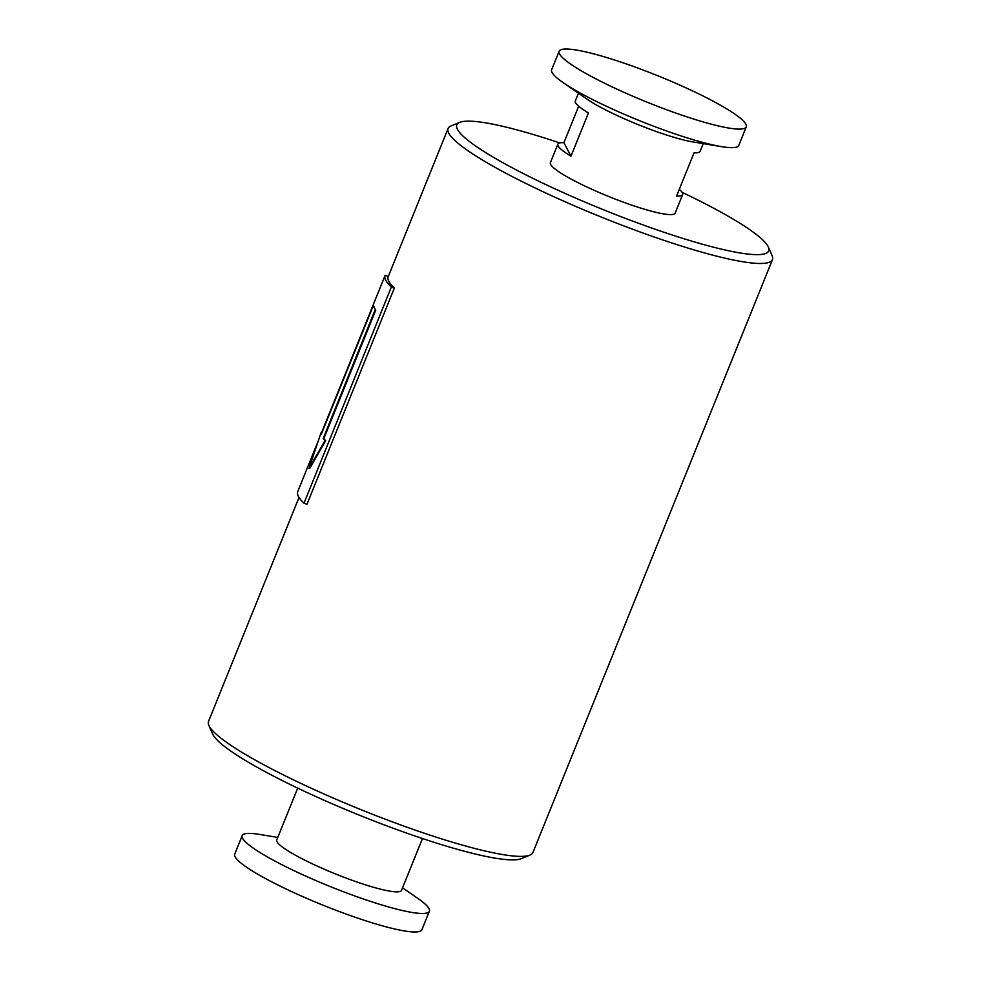 <?xml version="1.0" encoding="UTF-8"?>
<svg xmlns="http://www.w3.org/2000/svg" width="981" height="981" viewBox="0 0 981 981"><rect width="100%" height="100%" fill="white"/><g stroke="black" fill="none" stroke-linecap="round" stroke-linejoin="round"><path stroke-width="1.47" d="M373.16 305.937L373.786 306.182A178.309 25.175 22 0 0 375.784 310.021L373.16 305.937L321.241 434.424L321.032 432.805L309.015 468.354L325.054 440.506L323.252 438.286L375.171 309.8M375.784 310.021L323.877 438.507L323.252 438.286M321.658 433.05L321.032 432.805M323.877 438.507A178.309 25.175 22 0 0 325.667 440.727L309.64 468.587L309.015 468.354M325.667 440.727L325.054 440.506M388.28 276.519L385.177 275.256A178.309 25.175 22 0 0 385.067 275.502A178.309 25.175 22 0 0 391.321 287.053L303.987 503.216L306.992 504.259L394.325 288.095L391.321 287.053M317.01 443.939L297.734 491.665A178.309 25.175 22 0 0 303.987 503.216M682.126 192.362A168.217 23.74 -158 0 1 768.086 246.464A168.217 23.74 -158 0 1 768.405 247.126A168.217 23.74 -158 0 1 603.879 209.909A168.217 23.74 -158 0 1 459.672 122.38L451.052 125.936A174.937 24.697 22 0 0 448.072 128.536L388.182 276.765A174.937 24.697 22 0 0 394.325 288.095M277.77 837.418L259.401 834.402A100.933 14.249 22 0 0 242.209 835.628A100.933 14.249 22 0 0 330.45 886.64A100.933 14.249 22 0 0 429.371 911.239A100.933 14.249 22 0 0 428.979 908.578A100.933 14.249 22 0 0 417.857 898.412L402.541 887.83M242.209 835.628L234.729 854.157A100.933 14.249 22 0 0 322.97 905.169A100.933 14.249 22 0 0 421.879 929.767L429.371 911.239M297.697 788.123L276.752 839.957A67.284 9.503 22 0 0 335.576 873.973A67.284 9.503 22 0 0 401.523 890.368L422.468 838.534M448.072 128.536A174.937 24.697 22 0 0 601.022 216.96A174.937 24.697 22 0 0 772.476 259.597A174.937 24.697 22 0 0 772.133 255.661L768.405 247.126M772.476 259.597L532.928 852.501A174.937 24.697 -158 0 1 529.948 855.101A174.937 24.697 -158 0 1 361.474 809.865A174.937 24.697 -158 0 1 208.867 725.376A174.937 24.697 -158 0 1 208.524 721.44L299.021 497.428M208.867 725.376L212.595 733.923A168.217 23.74 22 0 0 359.34 815.162A168.217 23.74 22 0 0 521.328 858.657L529.948 855.101M679.293 189.321A67.284 9.503 -158 0 1 682.384 192.791A67.284 9.503 -158 0 1 682.641 194.569L675.161 213.098A67.284 9.503 -158 0 1 609.213 196.703A67.284 9.503 -158 0 1 550.39 162.687L557.87 144.158A67.284 9.503 -158 0 1 563.928 142.699L578.68 106.181M682.641 194.569A67.284 9.503 -158 0 1 676.583 196.028L694.058 152.791A67.284 9.503 22 0 0 700.103 151.332L703.23 143.618M746.271 126.88L738.791 145.409A100.933 14.249 -158 0 1 721.599 146.647L692.794 141.902A67.284 9.503 -158 0 1 587.153 99.228L563.143 82.625A100.933 14.249 -158 0 1 551.629 69.798L559.121 51.27A100.933 14.249 -158 0 1 650.342 72.802A100.933 14.249 -158 0 1 745.891 124.219A100.933 14.249 -158 0 1 746.271 126.88A100.933 14.249 -158 0 1 647.362 102.282A100.933 14.249 -158 0 1 559.121 51.27M578.459 93.207L575.332 100.92A67.284 9.503 22 0 0 588.441 112.962L570.967 156.2A67.284 9.503 -158 0 1 557.87 144.158M721.599 146.647A100.933 14.249 -158 0 1 563.143 82.625M570.967 156.2L563.928 142.699M459.672 122.38A168.217 23.74 -158 0 1 559.771 142.919M385.067 275.502L321.449 432.964"/></g></svg>
